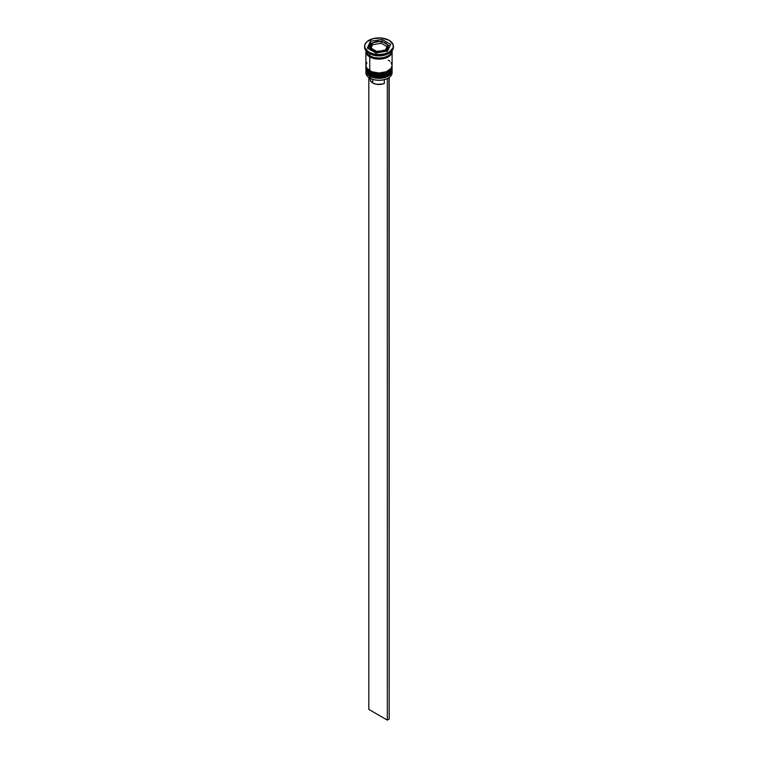 <?xml version="1.0" encoding="UTF-8"?>
<svg xmlns="http://www.w3.org/2000/svg" width="758" height="758" viewBox="0 0 758 758"><rect width="100%" height="100%" fill="white"/><g stroke="black" fill="none" stroke-linecap="round" stroke-linejoin="round"><path stroke-width="1.14" d="M391.971 70.532A13.094 7.561 180 0 1 383.188 76.672A13.094 7.561 180 0 1 369.743 74.862L369.743 74.862A13.094 7.561 0 0 0 384.012 76.492A13.094 7.561 0 0 0 392.094 69.518C392.521 76.492 377.37 79.941 369.904 75.213C367.061 73.299 365.726 71.404 365.906 69.518A13.094 7.561 0 0 0 369.743 74.862L369.743 74.644A13.094 7.561 0 0 0 383.188 76.463A13.094 7.561 0 0 0 391.971 70.314M392.094 69.518L392.076 68.969A13.094 7.561 180 0 1 392.094 69.3A13.094 7.561 180 0 1 384.012 76.283A13.094 7.561 180 0 1 369.743 74.644L369.743 74.862M369.743 74.644A13.094 7.561 180 0 1 365.906 69.3L365.906 69.518A13.094 7.561 0 0 1 365.915 69.404M369.904 75.213L372.169 76.065M374.291 76.719L379 77.259L383.709 76.719M385.831 76.065L387.698 75.175M391.971 67.32A13.094 7.561 180 0 1 383.188 73.469A13.094 7.561 180 0 1 369.743 71.65L369.743 71.65A13.094 7.561 0 0 0 384.012 73.289A13.094 7.561 0 0 0 392.094 66.306C392.521 73.28 377.37 76.738 369.904 72.01C367.061 70.096 365.726 68.192 365.906 66.306A13.094 7.561 0 0 0 369.743 71.65L369.743 71.442A13.094 7.561 0 0 0 383.188 73.251A13.094 7.561 0 0 0 391.971 67.111M392.094 66.306L392.076 65.766A13.094 7.561 180 0 1 392.094 66.098A13.094 7.561 180 0 1 384.012 73.071A13.094 7.561 180 0 1 369.743 71.442L369.743 71.65M369.743 71.442A13.094 7.561 180 0 1 365.906 66.098L365.906 66.306A13.094 7.561 0 0 1 365.915 66.202M369.904 72.01L372.169 72.853M374.291 73.507L379 74.057L383.709 73.507M385.831 72.853L387.698 71.972M388.162 48.351L386.618 51.288A9.162 5.287 0 0 0 388.162 48.351L388.162 46.854A9.162 5.287 180 0 1 382.506 51.743A9.162 5.287 180 0 1 372.519 50.596L373.078 49.63A8.376 4.832 180 0 1 371.382 48.228L376.65 51.61L385.415 50.255L387.338 45.764A8.376 4.832 180 0 1 385.831 49.014L385.415 50.255L383.851 50.161A8.376 4.832 180 0 1 378.214 51.032L376.65 51.61L375.504 50.606A8.376 4.832 180 0 1 373.078 49.63L372.519 50.596A9.162 5.287 0 0 0 381.928 51.866A9.162 5.287 0 0 0 388.077 47.565M385.481 43.111L384.922 42.789A8.376 4.832 180 0 1 386.618 44.201L382.496 41.813A8.376 4.832 180 0 1 384.922 42.789L385.481 43.111M369.923 46.143A9.162 5.287 0 0 0 372.519 50.596L372.519 50.596A9.162 5.287 180 0 1 369.838 46.854C370.605 45.385 368.454 46.38 372.519 42.855L372.585 44.646L371.013 48.038L370.302 47.621L372.169 43.414L370.908 44.959L370.662 46.664L372.832 42.666L379.786 41.396L376.83 41.538L374.149 42.268L381.018 41.368L381.35 43.291L372.585 44.646L372.585 42.846L374.149 42.268A8.376 4.832 180 0 1 379.786 41.396L382.496 41.813L381.35 41.491L381.35 43.291L372.585 44.646L371.013 48.038L370.236 47.906L370.662 46.664A8.376 4.832 180 0 1 372.169 43.414L372.585 42.846M387.101 78.68A12.829 7.409 0 0 0 388.068 78.169A12.829 7.409 0 0 0 388.162 78.121A12.829 7.409 0 0 1 387.101 78.68L382.989 79.969L378.346 80.329L373.789 79.704L369.932 78.169A12.829 7.409 0 0 0 387.101 78.68L387.101 78.68M391.981 71.754A13.094 7.561 180 0 1 388.257 78.065A13.094 7.561 180 0 1 369.743 78.065L369.743 78.065A13.094 7.561 0 0 0 384.012 79.704A13.094 7.561 0 0 0 392.094 72.721L392.094 70.797A13.094 7.561 180 0 1 384.012 77.78A13.094 7.561 180 0 1 369.743 76.141A13.094 7.561 0 0 0 384.505 77.657A13.094 7.561 0 0 0 392.047 70.172M370.188 75.374L369.743 78.065L369.743 76.141A13.094 7.561 180 0 1 365.906 70.797A13.094 7.561 180 0 1 365.953 70.172A13.094 7.561 0 0 0 369.743 76.141L370.188 75.374M365.906 67.585A13.094 7.561 180 0 1 365.953 66.969A13.094 7.561 0 0 0 369.743 72.929A13.094 7.561 180 0 1 365.906 67.585L365.906 68.656A13.094 7.561 0 0 0 369.743 74L369.743 72.929L369.743 74A13.094 7.561 0 0 0 384.012 75.639A13.094 7.561 0 0 0 392.094 68.656L392.094 67.585A13.094 7.561 180 0 1 384.012 74.568A13.094 7.561 180 0 1 369.743 72.929L370.188 72.171L369.743 72.929A13.094 7.561 0 0 0 384.505 74.445A13.094 7.561 0 0 0 392.047 66.969M364.598 46.21L364.598 47.28A14.402 8.31 0 0 0 368.814 53.164L368.814 52.094A14.402 8.31 180 0 1 364.598 46.21A14.402 8.31 180 0 1 373.486 38.535A14.402 8.31 180 0 1 389.186 40.335L381.805 38.061L373.486 38.535L367.024 41.595L364.873 44.589L364.873 47.839L368.814 52.094L373.486 53.894L379 54.529L384.514 53.894L389.186 52.094L393.127 47.839L393.127 44.589L389.186 40.335A14.402 8.31 180 0 1 393.402 46.21A14.402 8.31 180 0 1 384.514 53.894A14.402 8.31 180 0 1 368.814 52.094L368.814 53.164L369.743 53.695A13.094 7.561 0 0 0 388.257 53.695L389.186 53.164A14.402 8.31 180 0 1 368.814 53.164A14.402 8.31 0 0 0 384.514 54.964A14.402 8.31 0 0 0 393.402 47.28A14.402 8.31 0 0 0 393.374 46.75A14.402 8.31 180 0 1 389.186 53.164M365.906 68.656L366.91 71.555L369.743 74L373.988 75.639L379 76.217L384.012 75.639L388.257 74L391.09 71.555L392.094 68.656A13.094 7.561 0 0 0 392.057 68.125M366.91 62.563L365.906 65.453A13.094 7.561 0 0 0 369.743 70.797L369.743 56.897L376.442 58.972L384.012 58.537L389.887 55.76L391.839 53.032L392.057 51.023A13.094 7.561 180 0 1 392.094 51.553A13.094 7.561 180 0 1 384.012 58.537A13.094 7.561 180 0 1 369.743 56.897L369.743 70.797A13.094 7.561 0 0 0 384.012 72.436A13.094 7.561 0 0 0 392.094 65.453L391.09 62.563M388.693 53.43A13.094 7.561 180 0 1 369.743 53.695L369.743 55.836A13.094 7.561 0 0 0 383.794 57.523A13.094 7.561 0 0 0 392.085 50.758M370.454 77.913L370.378 80.623L372.709 82.982L372.709 79.391L372.709 82.982A8.897 5.135 0 0 0 384.297 83.475L384.297 79.675L384.297 83.475L382.951 83.948L376.783 84.328L372.709 82.982A8.897 5.135 0 0 1 370.103 79.344L370.103 78.263M391.924 51.023A12.962 7.485 180 0 1 384.382 58.366A12.962 7.485 180 0 1 369.838 56.85L376.47 58.897L383.955 58.47L389.773 55.713L391.962 51.553M387.546 51.146L375.873 52.956L367.317 48.019L370.454 41.273L382.127 39.473L390.683 44.409L387.546 51.146L375.873 52.956L367.317 48.019L370.454 41.273L370.454 43.414L368.104 48.474L370.454 43.414L370.454 41.273L382.127 39.473L382.127 41.567L382.127 39.473L390.683 44.409L387.546 51.146M365.915 50.758A13.094 7.561 0 0 0 369.743 55.836L369.743 53.695L368.814 53.164A14.402 8.31 180 0 1 364.626 46.75M365.906 50.492L366.91 53.382L369.743 55.836L373.988 57.475L379 58.044L384.012 57.475L388.257 55.836L391.09 53.382L392.094 50.492M365.906 51.553A13.094 7.561 180 0 0 369.743 56.897L366.91 54.453L365.943 51.023A13.094 7.561 180 0 0 365.906 51.553L365.906 65.453L366.91 68.343L371.723 71.735L379 73.005L386.277 71.735L391.09 68.343L392.094 65.453L392.094 51.553M366.038 51.553L367.024 54.424L369.838 56.85M389.887 61.256L388.257 60.109M365.906 70.797L365.906 72.721A13.094 7.561 0 0 0 369.743 78.065L369.743 78.065A13.094 7.561 180 0 1 366.019 71.754M369.743 53.695L368.814 53.164M372.036 43.168L370.454 43.414L372.036 43.168M389.896 46.096L387.48 44.694L389.896 46.096M370.539 50.379L369.838 48.351A9.162 5.287 0 0 0 370.112 49.63M386.978 46.541L381.35 43.291L386.978 46.541M388.968 77.619L387.329 78.813L387.329 720.1L368.814 709.412L368.814 77.468L368.814 709.412L387.329 720.1L387.329 78.813L389.186 77.742L389.186 719.029L387.329 720.1L389.186 719.029L388.968 77.619M388.162 46.854C387.281 45.319 389.792 46.56 385.32 42.751L381.672 41.472M393.402 46.21L393.402 47.28M369.838 48.351L369.838 46.854M372.87 42.647L380.886 41.349"/></g></svg>
